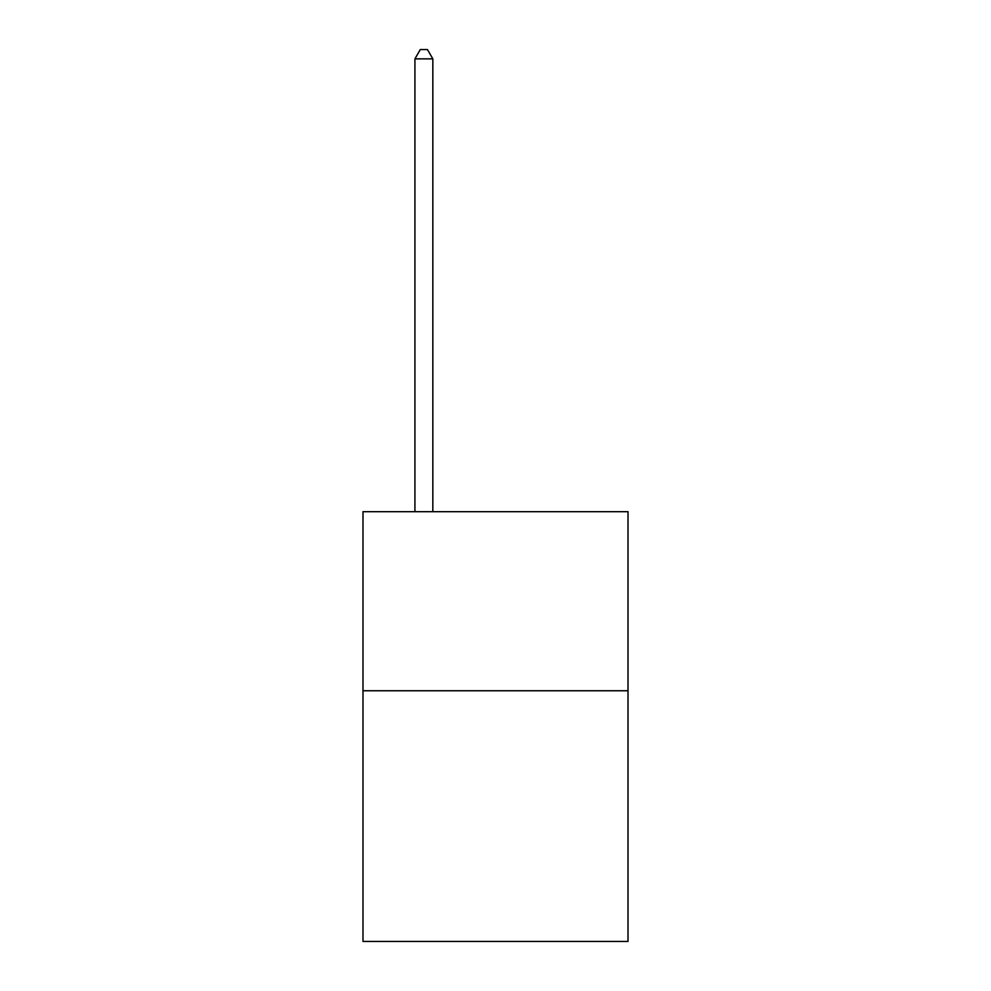 <?xml version="1.0" encoding="UTF-8"?>
<svg xmlns="http://www.w3.org/2000/svg" width="991" height="991" viewBox="0 0 991 991"><rect width="100%" height="100%" fill="white"/><g stroke="black" fill="none" stroke-linecap="round" stroke-linejoin="round"><path stroke-width="1.49" d="M628.009 690.752L628.009 941.45L362.991 941.45L362.991 511.69L628.009 511.69L628.009 690.752L362.991 690.752M432.832 511.69L432.832 58.865L414.919 58.865L414.919 511.69M414.919 58.865L420.295 49.55L427.455 49.55L432.832 58.865"/></g></svg>
